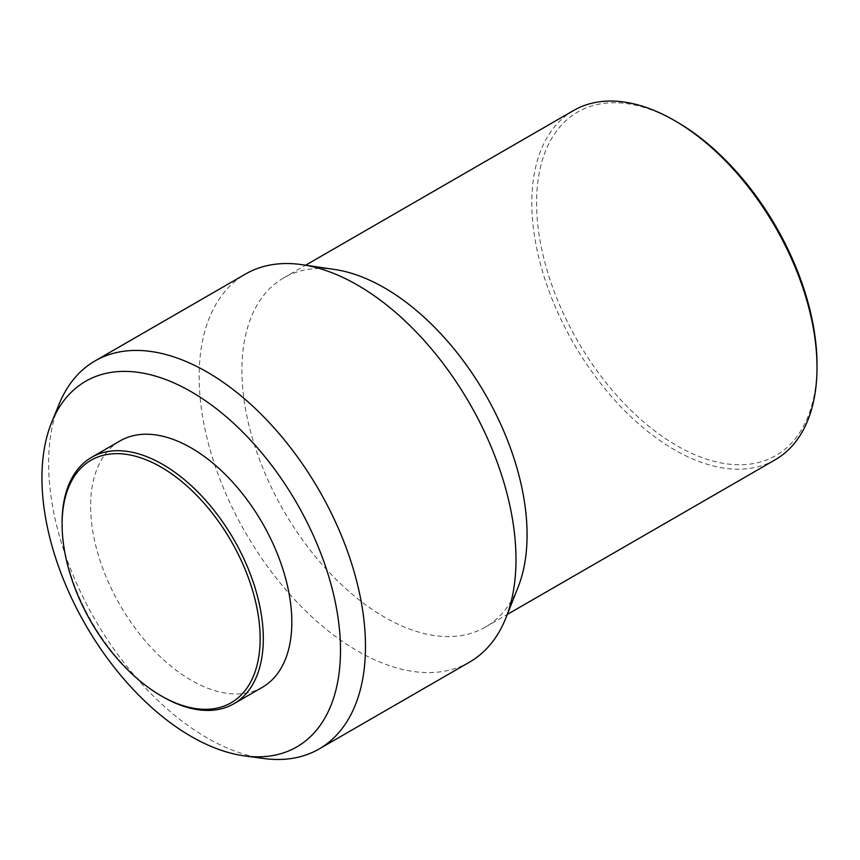 <?xml version="1.0" encoding="UTF-8"?>
<svg xmlns="http://www.w3.org/2000/svg" width="860" height="860" viewBox="0 0 860 860"><rect width="100%" height="100%" fill="white"/><g stroke="black" fill="none" stroke-linecap="round" stroke-linejoin="round"><path stroke-width="0.64" stroke-dasharray="4.3 3.22" d="M262.354 687.312A142.266 82.141 60 0 1 191.221 680.26A142.266 82.141 60 0 1 98.276 554.893A142.266 82.141 60 0 1 120.088 440.89M263.59 758.477A224.051 129.355 60 0 1 207.066 737.891A224.051 129.355 60 0 1 59.071 404.232M469.592 662.092A224.051 129.355 60 0 1 357.566 650.999A224.051 129.355 60 0 1 211.205 453.564A224.051 129.355 60 0 1 245.541 274.028M518.118 587.101A201.638 116.422 60 0 1 485.319 627.133A201.638 116.422 60 0 1 384.495 617.147A201.638 116.422 60 0 1 252.775 439.46A201.638 116.422 60 0 1 283.682 277.887A201.638 116.422 60 0 1 334.755 269.492M775.236 459.756A201.638 116.422 60 0 1 674.423 449.769A201.638 116.422 60 0 1 542.692 272.082A201.638 116.422 60 0 1 573.599 110.499M817 364.704A198.284 114.477 60 0 1 676.798 445.652A198.284 114.477 60 0 1 536.586 202.809A198.284 114.477 60 0 1 676.798 121.862M162.701 696.729A142.266 82.141 60 0 1 62.103 522.482M485.319 627.133L507.282 614.459M283.682 277.887L305.644 265.202"/><path stroke-width="1.29" d="M162.701 696.729L161.121 695.815A140.029 80.851 60 0 1 62.103 524.31A140.029 80.851 60 0 1 161.121 467.141A140.029 80.851 60 0 1 260.139 638.647A140.029 80.851 60 0 1 161.121 695.815L162.701 696.729A142.266 82.141 60 0 0 233.845 703.77L262.354 687.312A142.266 82.141 60 0 0 284.165 573.308A142.266 82.141 60 0 0 191.221 447.931A142.266 82.141 60 0 0 120.088 440.89L91.569 457.359A142.266 82.141 60 0 1 162.701 464.4A142.266 82.141 60 0 1 255.646 589.766A142.266 82.141 60 0 1 233.845 703.77M191.221 391.73A211.108 121.883 60 0 1 338.023 617.587A211.108 121.883 60 0 1 244.487 755.875A211.108 121.883 60 0 1 191.221 736.472A211.108 121.883 60 0 1 51.772 422.077A211.108 121.883 60 0 1 191.221 391.73M51.772 422.077L59.071 404.232A224.051 129.355 60 0 1 95.041 360.921A224.051 129.355 60 0 1 207.066 372.014A224.051 129.355 60 0 1 353.428 569.449A224.051 129.355 60 0 1 319.082 748.985A224.051 129.355 60 0 1 263.59 758.477L244.487 755.875M95.041 360.921L245.541 274.028A224.051 129.355 60 0 1 302.29 264.708A224.051 129.355 60 0 1 357.566 285.122A224.051 129.355 60 0 1 506.035 617.609A224.051 129.355 60 0 1 469.592 662.092L319.082 748.985M302.29 264.708L334.755 269.492A201.638 116.422 60 0 1 384.495 287.874A201.638 116.422 60 0 1 518.118 587.101L506.035 617.609M817 367.446L817 364.704A198.284 114.477 60 0 0 676.798 121.862L674.423 120.486A201.638 116.422 60 0 1 817 367.446A201.638 116.422 60 0 1 775.236 459.756L507.282 614.459M305.644 265.202L573.599 110.499A201.638 116.422 60 0 1 674.423 120.486L676.798 121.862M62.103 524.31L62.103 522.482A142.266 82.141 60 0 1 91.569 457.359"/></g></svg>
